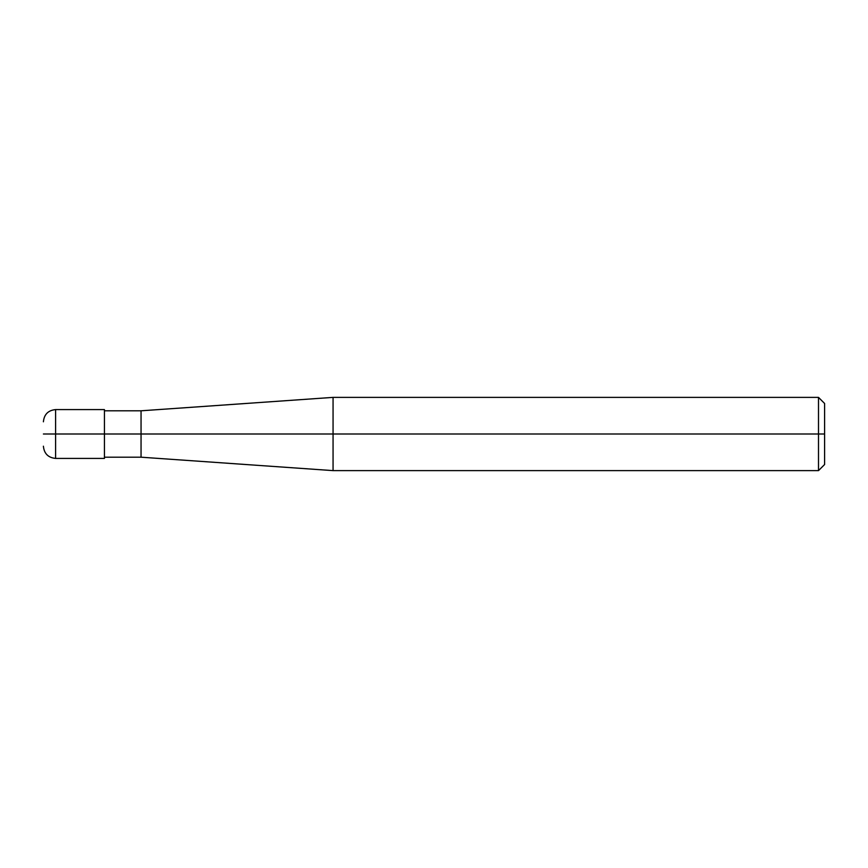 <?xml version="1.0" encoding="UTF-8"?>
<svg xmlns="http://www.w3.org/2000/svg" width="868" height="868" viewBox="0 0 868 868"><rect width="100%" height="100%" fill="white"/><g stroke="black" fill="none" stroke-linecap="round" stroke-linejoin="round"><path stroke-width="1.3" d="M104.431 434L104.431 458.412L104.431 409.587L104.431 434L55.606 434L55.606 409.587L55.606 434L43.4 434C43.4 418.257 43.4 418.257 43.4 434C43.4 449.743 43.4 449.743 43.4 434L55.606 434L55.606 409.587L55.606 458.412L55.606 434L55.606 458.412L55.606 434L104.431 434L104.431 458.412L104.431 434L141.05 434L141.05 410.803L141.05 434L104.431 434M824.6 434L824.6 464.51L824.6 403.49L824.6 434L818.502 434L818.502 397.381L818.502 434L333.062 434L333.062 397.381L333.062 434L141.05 434L141.05 410.803L141.05 457.197L141.05 434L141.05 457.197L141.05 434L333.062 434L333.062 397.381L333.062 470.619L333.062 434L333.062 470.619L333.062 434L818.502 434L818.502 397.381L818.502 470.619L818.502 434L818.502 470.619L818.502 434L824.6 434L824.6 464.51L824.6 434M104.431 409.587L55.606 409.587C48.196 410.314 44.127 414.383 43.4 421.794M104.431 458.412L55.606 458.412C48.196 457.686 44.127 453.617 43.4 446.206M104.431 410.803L141.05 410.803L333.062 397.381L818.502 397.381L824.6 403.479M104.431 457.197L141.05 457.197L333.062 470.619L818.502 470.619L824.6 464.521"/></g></svg>

